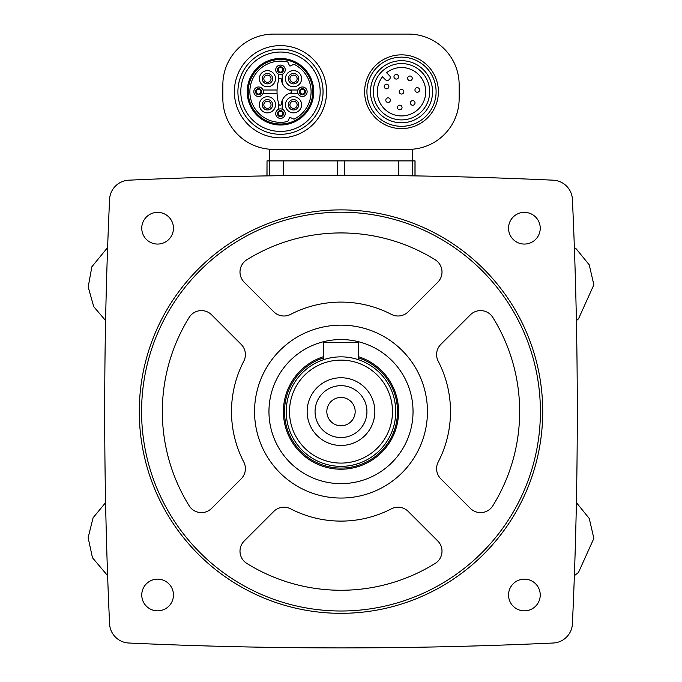 <?xml version="1.0" encoding="UTF-8"?>
<svg xmlns="http://www.w3.org/2000/svg" width="682" height="682" viewBox="0 0 682 682"><rect width="100%" height="100%" fill="white"/><g stroke="black" fill="none" stroke-linecap="round" stroke-linejoin="round"><path stroke-width="1.02" d="M109.58 199.408A4613.585 4613.585 0 0 0 109.58 623.791A20.17 20.17 0 0 0 128.804 643.015A4613.585 4613.585 0 0 0 553.187 643.015A20.17 20.17 0 0 0 572.411 623.791A4613.585 4613.585 0 0 0 572.411 199.408A20.17 20.17 0 0 0 553.187 180.184A4613.585 4613.585 0 0 0 128.804 180.184A20.17 20.17 0 0 0 109.58 199.408M267.02 175.896L267.02 160.892L415.057 160.892L415.057 175.896M414.98 175.896L414.98 160.892M278.75 103.835L278.75 109.205A4.757 4.757 0 0 1 282.212 109.205L282.212 100.467M277.062 90.007L263.013 90.007A4.757 4.757 0 0 1 263.013 93.46L277.062 93.46M282.212 82.999L282.212 74.261A4.757 4.757 0 0 1 278.75 74.261L278.75 79.632M289.219 93.46L297.957 93.46A4.757 4.757 0 0 0 305.255 95.523A4.757 4.757 0 0 0 305.255 87.944A4.757 4.757 0 0 0 297.957 90.007L289.219 90.007M408.433 34.1L273.567 34.1A50.715 50.715 0 0 0 222.852 84.815L222.852 98.651A50.715 50.715 0 0 0 273.567 149.367L408.433 149.367A50.715 50.715 0 0 0 459.148 98.651L459.148 84.815A50.715 50.715 0 0 0 408.433 34.1M412.465 149.205L412.465 160.892M269.535 149.205L269.535 160.892M436.096 91.738A34.577 34.577 0 0 0 384.222 61.789A34.577 34.577 0 0 0 384.222 121.677A34.577 34.577 0 0 0 436.096 91.738M432.558 91.738A31.048 31.048 0 0 0 385.986 64.85A31.048 31.048 0 0 0 385.986 118.617A31.048 31.048 0 0 0 432.558 91.738A31.048 31.048 0 0 0 385.986 64.85A31.048 31.048 0 0 0 385.986 118.617A31.048 31.048 0 0 0 432.558 91.738M386.558 72.701A24.202 24.202 0 0 1 425.125 86.401A24.202 24.202 0 0 1 396.182 115.343A24.202 24.202 0 0 1 382.483 76.776L385.415 79.709A2.592 2.592 0 0 0 389.081 79.709L389.49 79.308A2.592 2.592 0 0 0 389.49 75.634L386.558 72.701M419.566 89.956A2.302 2.302 0 0 1 417.265 92.266A2.302 2.302 0 0 1 414.954 89.956A2.302 2.302 0 0 1 417.265 87.654A2.302 2.302 0 0 1 419.566 89.956M415.023 102.939A2.302 2.302 0 0 0 411.57 100.945A2.302 2.302 0 0 0 411.57 104.934A2.302 2.302 0 0 0 415.023 102.939M412.252 78.311A2.302 2.302 0 0 0 408.791 76.316A2.302 2.302 0 0 0 408.791 80.314A2.302 2.302 0 0 0 412.252 78.311M403.821 91.738A2.302 2.302 0 0 0 400.36 89.734A2.302 2.302 0 0 0 400.36 93.732A2.302 2.302 0 0 0 403.821 91.738M402.048 107.483A2.302 2.302 0 0 0 398.586 105.488A2.302 2.302 0 0 0 398.586 109.478A2.302 2.302 0 0 0 402.048 107.483M398.586 76.776A2.302 2.302 0 0 0 395.125 74.781A2.302 2.302 0 0 0 395.125 78.771A2.302 2.302 0 0 0 398.586 76.776M390.394 100.169A2.302 2.302 0 0 0 386.941 98.174A2.302 2.302 0 0 0 386.941 102.164A2.302 2.302 0 0 0 390.394 100.169M388.859 86.503A2.302 2.302 0 0 0 385.398 84.5A2.302 2.302 0 0 0 385.398 88.498A2.302 2.302 0 0 0 388.859 86.503M326.593 91.738A46.103 46.103 0 0 0 257.429 51.806A46.103 46.103 0 0 0 257.429 131.66A46.103 46.103 0 0 0 326.593 91.738M323.055 91.738A42.574 42.574 0 0 0 259.194 54.867A42.574 42.574 0 0 0 259.194 128.6A42.574 42.574 0 0 0 323.055 91.738A42.574 42.574 0 0 0 259.194 54.867A42.574 42.574 0 0 0 259.194 128.6A42.574 42.574 0 0 0 323.055 91.738M313.754 91.738A33.273 33.273 0 0 0 263.849 62.914A33.273 33.273 0 0 0 263.849 120.552A33.273 33.273 0 0 0 313.754 91.738M312.757 91.738A32.276 32.276 0 0 0 264.343 63.784A32.276 32.276 0 0 0 264.343 119.682A32.276 32.276 0 0 0 312.757 91.738M293.976 64.261A30.605 30.605 0 0 1 293.976 119.205L290.285 117.483A0.58 0.58 0 0 0 289.526 117.764L287.804 121.447A30.605 30.605 0 0 1 249.876 91.738A30.605 30.605 0 0 1 287.804 62.019L289.526 65.702A0.58 0.58 0 0 0 290.285 65.984L293.976 64.261M278.887 79.197A43.222 43.222 0 0 0 278.887 104.278A1.313 1.313 0 0 0 281.444 103.979A12.105 12.105 0 0 1 290.737 92.999A1.296 1.296 0 0 0 290.737 90.476A12.105 12.105 0 0 1 281.444 79.487A1.313 1.313 0 0 0 278.887 79.197M296.073 76.145A3.606 3.606 0 0 1 294.905 82.019A3.606 3.606 0 0 1 289.918 78.694A3.606 3.606 0 0 1 296.073 76.145M285.451 78.694A8.065 8.065 0 0 1 297.557 71.704A8.065 8.065 0 0 1 297.557 85.676A8.065 8.065 0 0 1 285.451 78.694M269.987 76.145A3.606 3.606 0 0 1 268.819 82.019A3.606 3.606 0 0 1 263.84 78.694A3.606 3.606 0 0 1 269.987 76.145M259.373 78.694A8.065 8.065 0 0 1 271.479 71.704A8.065 8.065 0 0 1 271.479 85.676A8.065 8.065 0 0 1 259.373 78.694M269.987 102.232A3.606 3.606 0 0 1 268.819 108.106A3.606 3.606 0 0 1 263.84 104.772A3.606 3.606 0 0 1 269.987 102.232M259.373 104.772A8.065 8.065 0 0 1 271.479 97.79A8.065 8.065 0 0 1 271.479 111.763A8.065 8.065 0 0 1 259.373 104.772M296.073 102.232A3.606 3.606 0 0 1 294.905 108.106A3.606 3.606 0 0 1 289.918 104.772A3.606 3.606 0 0 1 296.073 102.232M285.451 104.772A8.065 8.065 0 0 1 297.557 97.79A8.065 8.065 0 0 1 297.557 111.763A8.065 8.065 0 0 1 285.451 104.772M304.692 91.738A2.302 2.302 0 0 1 302.382 94.039A2.302 2.302 0 0 1 300.08 91.738A2.302 2.302 0 0 1 302.382 89.427A2.302 2.302 0 0 1 304.692 91.738M297.625 91.738A4.757 4.757 0 0 1 304.76 87.62A4.757 4.757 0 0 1 304.76 95.855A4.757 4.757 0 0 1 297.625 91.738A4.757 4.757 0 0 1 304.76 87.62A4.757 4.757 0 0 1 304.76 95.855A4.757 4.757 0 0 1 297.625 91.738M282.791 69.837A2.302 2.302 0 0 1 280.481 72.139A2.302 2.302 0 0 1 278.179 69.837A2.302 2.302 0 0 1 280.481 67.527A2.302 2.302 0 0 1 282.791 69.837M275.724 69.837A4.757 4.757 0 0 1 282.86 65.719A4.757 4.757 0 0 1 282.86 73.954A4.757 4.757 0 0 1 275.724 69.837A4.757 4.757 0 0 1 282.86 65.719A4.757 4.757 0 0 1 282.86 73.954A4.757 4.757 0 0 1 275.724 69.837M260.882 91.738A2.302 2.302 0 0 1 258.58 94.039A2.302 2.302 0 0 1 256.279 91.738A2.302 2.302 0 0 1 258.58 89.427A2.302 2.302 0 0 1 260.882 91.738M253.823 91.738A4.757 4.757 0 0 1 260.959 87.62A4.757 4.757 0 0 1 260.959 95.855A4.757 4.757 0 0 1 253.823 91.738A4.757 4.757 0 0 1 260.959 87.62A4.757 4.757 0 0 1 260.959 95.855A4.757 4.757 0 0 1 253.823 91.738M282.791 113.638A2.302 2.302 0 0 1 280.481 115.94A2.302 2.302 0 0 1 278.179 113.638A2.302 2.302 0 0 1 280.481 111.328A2.302 2.302 0 0 1 282.791 113.638M275.724 113.638A4.757 4.757 0 0 1 282.86 109.521A4.757 4.757 0 0 1 282.86 117.756A4.757 4.757 0 0 1 275.724 113.638A4.757 4.757 0 0 1 282.86 109.521A4.757 4.757 0 0 1 282.86 117.756A4.757 4.757 0 0 1 275.724 113.638M266.935 175.896L267.02 160.892M540.238 228.214A15.848 15.848 0 0 0 516.462 214.489A15.848 15.848 0 0 0 516.462 241.94A15.848 15.848 0 0 0 540.238 228.214M540.238 594.994A15.848 15.848 0 0 0 516.462 581.269A15.848 15.848 0 0 0 516.462 608.719A15.848 15.848 0 0 0 540.238 594.994M173.458 228.214A15.848 15.848 0 0 0 149.682 214.489A15.848 15.848 0 0 0 149.682 241.94A15.848 15.848 0 0 0 173.458 228.214M173.458 594.994A15.848 15.848 0 0 0 149.682 581.269A15.848 15.848 0 0 0 149.682 608.719A15.848 15.848 0 0 0 173.458 594.994M139.281 411.604A201.719 201.719 0 0 1 441.859 236.91A201.719 201.719 0 0 1 441.859 586.298A201.719 201.719 0 0 1 139.281 411.604M141.583 411.604A199.417 199.417 0 0 1 440.7 238.905A199.417 199.417 0 0 1 440.7 584.295A199.417 199.417 0 0 1 141.583 411.604M189.178 317.411A178.667 178.667 0 0 0 189.178 505.797A14.407 14.407 0 0 0 211.608 508.388L241.181 478.824A14.407 14.407 0 0 0 243.781 462.004A109.504 109.504 0 0 1 243.781 361.204A14.407 14.407 0 0 0 241.181 344.384L211.608 314.82A14.407 14.407 0 0 0 189.178 317.411M244.216 540.988A14.407 14.407 0 0 0 246.807 563.417A178.667 178.667 0 0 0 435.193 563.417A14.407 14.407 0 0 0 437.784 540.988L408.211 511.423A14.407 14.407 0 0 0 391.4 508.815A109.504 109.504 0 0 1 290.6 508.815A14.407 14.407 0 0 0 273.78 511.423L244.216 540.988M246.807 259.782A14.407 14.407 0 0 0 244.216 282.212L273.78 311.785A14.407 14.407 0 0 0 290.6 314.385A109.504 109.504 0 0 1 391.4 314.385A14.407 14.407 0 0 0 408.211 311.785L437.784 282.212A14.407 14.407 0 0 0 435.193 259.782A178.667 178.667 0 0 0 246.807 259.782M440.819 344.384A14.407 14.407 0 0 0 438.211 361.204A109.504 109.504 0 0 1 438.211 462.004A14.407 14.407 0 0 0 440.819 478.824L470.384 508.388A14.407 14.407 0 0 0 492.813 505.797A178.667 178.667 0 0 0 492.813 317.411A14.407 14.407 0 0 0 470.384 314.82L440.819 344.384M254.548 411.604A86.452 86.452 0 0 1 384.222 336.729A86.452 86.452 0 0 1 384.222 486.471A86.452 86.452 0 0 1 254.548 411.604M268.955 411.604A72.045 72.045 0 0 1 377.018 349.21A72.045 72.045 0 0 1 377.018 473.99A72.045 72.045 0 0 1 268.955 411.604M326.831 411.604A14.169 14.169 0 0 1 348.084 399.328A14.169 14.169 0 0 1 348.084 423.872A14.169 14.169 0 0 1 326.831 411.604M315.058 411.604A25.933 25.933 0 0 1 353.967 389.141A25.933 25.933 0 0 1 353.967 434.059A25.933 25.933 0 0 1 315.058 411.604M307.147 411.604A33.853 33.853 0 0 1 357.922 382.287A33.853 33.853 0 0 1 357.922 440.922A33.853 33.853 0 0 1 307.147 411.604M289.509 411.604A51.491 51.491 0 0 1 366.745 367.01A51.491 51.491 0 0 1 366.745 456.198A51.491 51.491 0 0 1 289.509 411.604M286.244 411.604A54.756 54.756 0 0 1 368.374 364.188A54.756 54.756 0 0 1 368.374 459.02A54.756 54.756 0 0 1 286.244 411.604M358.289 357.828A56.478 56.478 0 0 1 335.152 467.775A56.478 56.478 0 0 1 323.711 357.828M358.289 356.626A57.638 57.638 0 0 1 335.152 468.935A57.638 57.638 0 0 1 323.711 356.626M323.711 359.653L323.711 342.441L358.289 342.441L358.289 359.653M438.398 91.738A36.888 36.888 0 0 0 383.071 59.786A36.888 36.888 0 0 0 383.071 123.681A36.888 36.888 0 0 0 438.398 91.738M429.677 91.738A28.167 28.167 0 0 0 387.427 67.347A28.167 28.167 0 0 0 387.427 116.128A28.167 28.167 0 0 0 429.677 91.738M320.173 91.738A39.692 39.692 0 0 0 260.635 57.365A39.692 39.692 0 0 0 260.635 126.102A39.692 39.692 0 0 0 320.173 91.738M288.333 78.694A5.183 5.183 0 0 1 296.116 74.202A5.183 5.183 0 0 1 296.116 83.187A5.183 5.183 0 0 1 288.333 78.694M262.255 78.694A5.183 5.183 0 0 1 270.038 74.202A5.183 5.183 0 0 1 270.038 83.187A5.183 5.183 0 0 1 262.255 78.694M262.255 104.772A5.183 5.183 0 0 1 270.038 100.28A5.183 5.183 0 0 1 270.038 109.265A5.183 5.183 0 0 1 262.255 104.772M288.333 104.772A5.183 5.183 0 0 1 296.116 100.28A5.183 5.183 0 0 1 296.116 109.265A5.183 5.183 0 0 1 288.333 104.772M299.355 91.738A3.026 3.026 0 0 1 303.899 89.112A3.026 3.026 0 0 1 303.899 94.355A3.026 3.026 0 0 1 299.355 91.738M277.455 69.837A3.026 3.026 0 0 1 281.998 67.211A3.026 3.026 0 0 1 281.998 72.454A3.026 3.026 0 0 1 277.455 69.837M255.554 91.738A3.026 3.026 0 0 1 260.098 89.112A3.026 3.026 0 0 1 260.098 94.355A3.026 3.026 0 0 1 255.554 91.738M277.455 113.638A3.026 3.026 0 0 1 281.998 111.013A3.026 3.026 0 0 1 281.998 116.255A3.026 3.026 0 0 1 277.455 113.638M269.543 175.854L269.543 160.892M283.269 175.666L283.269 160.892M337.547 175.308L337.547 160.892M344.444 175.308L344.444 160.892M398.723 175.666L398.723 160.892M412.448 175.854L412.448 160.892M107.62 247.54L91.865 266.781L88.183 286.943L93.741 306.67L105.599 320.591M105.599 502.617L93.076 517.791L88.14 537.68L92.454 557.723L107.62 575.668M576.401 320.591L578.489 318.852L593.86 284.803L589.239 264.838L576.299 248.947L574.38 247.54M574.38 575.668L578.489 572.437L593.86 538.396L589.265 518.491L576.401 502.617"/></g></svg>
